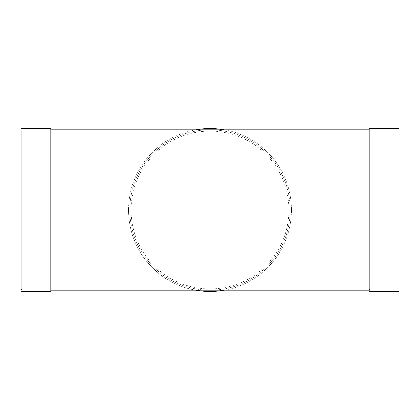 <?xml version="1.0" encoding="UTF-8"?>
<svg xmlns="http://www.w3.org/2000/svg" width="420" height="420" viewBox="0 0 420 420"><rect width="100%" height="100%" fill="white"/><g stroke="black" fill="none" stroke-linecap="round" stroke-linejoin="round"><path stroke-width="0.32" stroke-dasharray="2.1 1.58" d="M50.809 264.784L50.809 131.05L50.809 264.784M50.809 290.236L50.809 129.764L50.809 290.236L50.809 129.764L50.809 290.236L21.64 290.236L21.64 129.764L21.64 290.236M369.191 131.05L369.191 288.95L369.191 131.05L210 131.05A78.95 78.95 0 0 0 131.05 210A78.95 78.95 0 0 0 210 288.95A78.95 78.95 0 0 0 288.95 210A78.95 78.95 0 0 0 210 131.05L50.809 131.05M210 131.05L210 288.95L369.191 288.95M369.191 130.405L369.191 289.595L369.191 130.405L369.831 130.405L369.831 289.595L369.831 130.405M21.64 130.405L21.64 289.595L21.64 130.405L21 130.405L21 289.595L21 130.405M21 291.522L21 128.478M50.809 291.522L50.809 128.478M50.809 129.764L21.64 129.764M210 129.764A80.236 80.236 0 0 0 129.764 210A80.236 80.236 0 0 0 210 290.236A80.236 80.236 0 0 0 290.236 210A80.236 80.236 0 0 0 210 129.764M369.191 129.764L369.191 290.236L369.191 129.764M369.191 291.522L369.191 128.478M399 291.522L399 128.478M399 129.764L399 290.236L399 129.764L369.831 129.764L369.831 290.236L369.831 129.764M195.589 290.236A81.522 81.522 0 0 1 195.589 129.764M224.411 129.764A81.522 81.522 0 0 1 224.411 290.236M129.764 210A80.236 80.236 0 0 1 250.121 140.516A80.236 80.236 0 0 1 250.121 279.484A80.236 80.236 0 0 1 129.764 210A80.236 80.236 0 0 1 250.121 140.516A80.236 80.236 0 0 1 250.121 279.484A80.236 80.236 0 0 1 129.764 210M128.478 210A81.522 81.522 0 0 1 250.761 139.403A81.522 81.522 0 0 1 250.761 280.597A81.522 81.522 0 0 1 128.478 210M50.809 288.95L210 288.95M21.64 289.595L21 289.595M399 290.236L369.831 290.236M369.831 289.595L369.191 289.595"/><path stroke-width="0.63" d="M21 128.478L21 291.522L50.809 291.522L50.809 128.478L21 128.478M210 129.764L50.809 129.764L369.191 129.764L210 129.764L210 290.236L50.809 290.236M369.191 128.478L369.191 291.522L399 291.522L399 128.478L369.191 128.478M195.589 129.764A81.522 81.522 0 0 1 224.411 129.764M224.411 290.236A81.522 81.522 0 0 1 195.589 290.236M369.191 290.236L210 290.236"/></g></svg>
